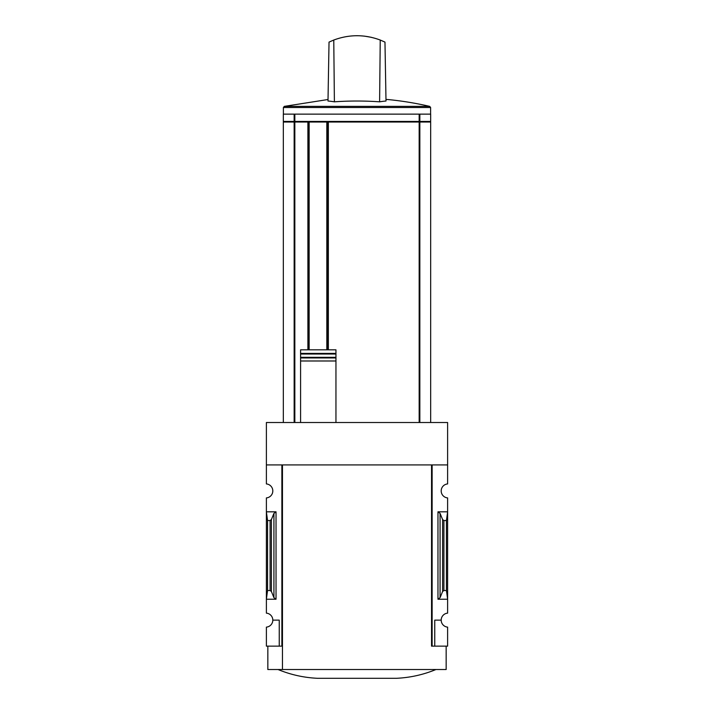 <?xml version="1.0" encoding="UTF-8"?>
<svg xmlns="http://www.w3.org/2000/svg" width="714" height="714" viewBox="0 0 714 714"><rect width="100%" height="100%" fill="white"/><g stroke="black" fill="none" stroke-linecap="round" stroke-linejoin="round"><path stroke-width="1.07" d="M431.542 646.143L431.542 464.912L431.542 646.143L432.122 646.143L432.122 464.912L447.616 464.912L447.616 422.518L266.384 422.518L266.384 483.931A7.015 7.015 0 0 1 272.81 490.929A7.015 7.015 0 0 1 266.384 497.917L266.384 613.139A7.015 7.015 0 0 1 272.81 620.127L279.245 620.127L279.245 646.143L282.458 646.143M447.616 464.912L447.616 483.931A7.015 7.015 0 0 0 441.19 490.929A7.015 7.015 0 0 0 447.616 497.917L447.616 613.139A7.015 7.015 0 0 0 441.19 620.127A7.015 7.015 0 0 0 447.616 627.124L447.616 646.143L434.755 646.143L434.755 620.127L441.19 620.127M279.245 646.143L266.384 646.143L266.384 627.124A7.015 7.015 0 0 0 272.81 620.127M419.85 114.133L430.667 114.133L430.667 121.434L419.85 121.434L419.85 114.133L283.333 114.133L283.333 121.434L294.15 121.434L294.15 114.133M419.85 121.434L294.15 121.434M430.667 422.518L430.667 122.023L328.351 122.023L328.351 121.434M328.351 349.824L328.351 122.023M335.955 422.518L335.955 349.824L300.585 349.824L300.585 353.394L300.585 349.824M327.913 349.824L327.913 122.023L308.627 122.023L308.627 121.434M300.585 422.518L300.585 353.394L335.955 353.394L335.955 349.824M335.955 353.394L335.955 354.019L300.585 354.019L300.585 357.321L335.955 357.321L335.955 360.989L300.585 360.989L300.585 357.946L335.955 357.946M276.032 511.822L266.384 511.822L267.554 520.533L270.088 520.533L271.4 519.56L273.926 513.393L276.032 511.822L276.032 599.224L266.384 599.224L267.554 590.523L267.554 520.533M276.032 599.224L273.926 597.663L271.4 591.495L270.088 590.523L267.554 590.523M281.878 646.143L281.878 464.912L266.384 464.912M432.122 646.143L434.755 646.143M440.074 597.663L442.6 591.495L443.912 590.523L446.446 590.523L447.616 599.224L437.968 599.224L440.074 597.663L440.074 513.393L437.968 511.822L447.616 511.822L446.446 520.533L443.912 520.533L442.6 519.56L440.074 513.393M446.446 590.523L446.446 520.533M446.161 646.143L446.161 669.527L267.839 669.527L267.839 646.143M431.542 464.912L282.458 464.912L282.458 669.527M278.076 669.527C290.723 674.748 303.878 677.666 317.534 678.3L396.466 678.3C410.122 677.666 423.277 674.748 435.924 669.527M419.85 422.518L419.85 122.023M307.895 349.824L307.895 122.023L283.333 122.023L283.333 422.518M294.15 422.518L294.15 122.023M307.895 122.023L307.895 121.434M308.627 349.824L308.627 122.023M327.913 122.023L327.913 121.434M295.409 122.023L295.409 121.434M418.591 122.023L418.591 121.434M283.396 114.133L283.396 107.519L284.297 106.377L328.021 99.514M385.979 99.514L387.622 99.514A321.55 321.55 0 0 1 429.703 106.377L284.297 106.377M380.232 40.038L384.971 42.099L386.006 101.022A318.872 159.436 90 0 0 379.607 101.825A317.766 317.721 0 0 0 334.393 101.825A318.872 159.436 -90 0 0 327.994 101.022L329.029 42.099L333.768 40.038C349.253 34.29 364.747 34.29 380.232 40.038L379.607 101.825M371.298 37.306L364.354 36.119M334.393 101.825L333.768 40.038M419.163 121.434L419.163 114.133M294.837 121.434L294.837 114.133M419.163 422.518L419.163 122.023M326.816 349.824L326.816 122.023M309.144 349.824L309.144 122.023M270.088 590.523L270.088 520.533M437.968 599.224L437.968 511.822M443.912 590.523L443.912 520.533M442.6 591.495L442.6 519.56M273.926 597.663L273.926 513.393M271.4 591.495L271.4 519.56M294.837 422.518L294.837 122.023M417.922 122.023L417.922 121.434M296.078 122.023L296.078 121.434M283.396 107.519L430.604 107.519L429.703 106.377M284.806 122.023L284.806 121.434M429.194 122.023L429.194 121.434M430.604 114.133L430.604 107.519"/></g></svg>
